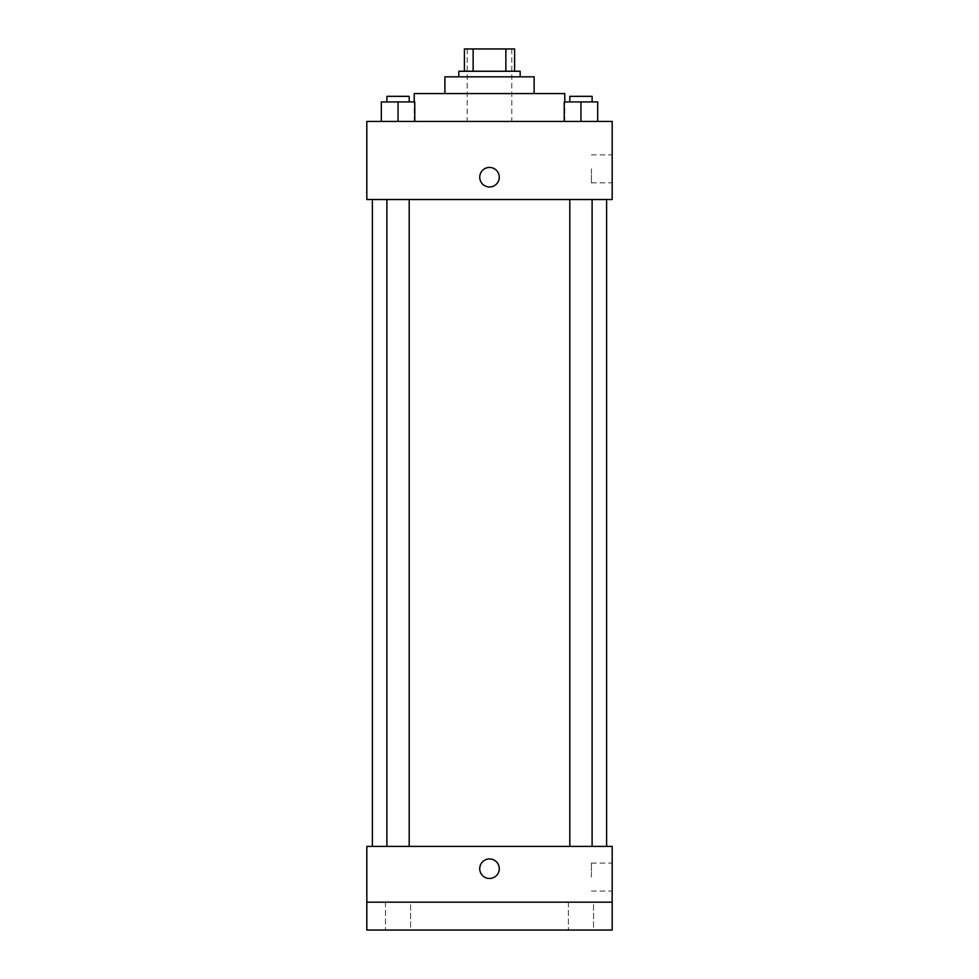 <?xml version="1.0" encoding="UTF-8"?>
<svg xmlns="http://www.w3.org/2000/svg" width="979" height="979" viewBox="0 0 979 979"><rect width="100%" height="100%" fill="white"/><g stroke="black" fill="none" stroke-linecap="round" stroke-linejoin="round"><path stroke-width="0.73" stroke-dasharray="4.89 3.67" d="M489.5 121.445L414.215 121.445L489.5 121.445M489.5 48.95L467.191 48.95L489.5 48.95M505.862 71.259L505.862 48.95L514.599 48.95L514.599 71.259L473.138 71.259L514.599 71.259M505.862 48.95L464.401 48.95M473.138 71.259L464.401 71.259L473.138 71.259L473.138 48.95M520.167 71.259L458.833 71.259M458.833 76.827L520.167 76.827L458.833 76.827M534.118 76.827L444.882 76.827M444.882 93.568L534.118 93.568L444.882 93.568M564.785 93.568L414.215 93.568M414.215 121.445L414.215 101.926M381.308 121.445L414.778 121.445L381.308 121.445L414.778 121.445L381.308 121.445L414.778 121.445L398.049 121.445L398.049 101.926L381.308 101.926L409.198 101.926L381.308 101.926L381.308 121.445L398.049 121.445L381.308 121.445L381.308 101.926L381.308 121.445L414.778 121.445L398.049 121.445L398.049 101.926L414.778 101.926L386.889 101.926L414.778 101.926L414.778 121.445L414.778 101.926M564.222 121.445L597.692 121.445L564.222 121.445L597.692 121.445L564.222 121.445L597.692 121.445L580.951 121.445L580.951 101.926L564.222 101.926L592.111 101.926L564.222 101.926L564.222 121.445L580.951 121.445L564.222 121.445L564.222 101.926L564.222 121.445L597.692 121.445L580.951 121.445L580.951 101.926L597.692 101.926L569.802 101.926L597.692 101.926L597.692 121.445L597.692 101.926M612.181 121.445L366.819 121.445L366.819 199.52L612.181 199.52L612.181 121.445M366.819 177.211L366.819 186.965L366.819 177.211M489.5 199.52L372.387 199.52L489.5 199.52M580.951 199.52L592.111 199.52L580.951 199.52M398.049 199.52L386.889 199.52L398.049 199.52M612.181 168.841L612.181 182.828L612.181 168.841M489.5 167.458A9.753 9.753 0 0 0 481.044 182.094A9.753 9.753 0 0 0 497.956 182.094A9.753 9.753 0 0 0 489.5 167.458A9.753 9.753 0 0 0 481.044 182.094A9.753 9.753 0 0 0 497.956 182.094A9.753 9.753 0 0 0 489.5 167.458M489.5 186.965A9.753 9.753 0 0 1 481.044 172.328A9.753 9.753 0 0 1 497.956 172.328A9.753 9.753 0 0 1 489.5 186.965M591.438 168.841L591.438 182.828L591.438 168.841M489.5 846.407L372.387 846.407L489.5 846.407M580.951 846.407L592.111 846.407L580.951 846.407M398.049 846.407L386.889 846.407L398.049 846.407M612.181 846.407L366.819 846.407L366.819 902.173L612.181 902.173L612.181 846.407M612.181 902.173L612.181 930.05L366.819 930.05L366.819 902.173L612.181 902.173L366.819 902.173M366.819 868.703L366.819 878.469L366.819 868.703M612.181 877.074L612.181 863.086L612.181 877.074M489.5 858.95A9.753 9.753 0 0 0 481.044 873.586A9.753 9.753 0 0 0 497.956 873.586A9.753 9.753 0 0 0 489.5 858.95A9.753 9.753 0 0 0 481.044 873.586A9.753 9.753 0 0 0 497.956 873.586A9.753 9.753 0 0 0 489.5 858.95M489.5 878.469A9.753 9.753 0 0 1 481.044 863.833A9.753 9.753 0 0 1 497.956 863.833A9.753 9.753 0 0 1 489.5 878.469M591.438 877.074L591.438 863.086L591.438 877.074M410.593 902.173L385.493 902.173L410.593 902.173L385.493 902.173L410.593 902.173L410.593 930.05L385.493 930.05L410.593 930.05L385.493 930.05L410.593 930.05L410.593 902.173M593.507 902.173L568.407 902.173L593.507 902.173L568.407 902.173L593.507 902.173L593.507 930.05L568.407 930.05L593.507 930.05L568.407 930.05L593.507 930.05L593.507 902.173M569.802 101.926L569.802 96.346L592.111 96.346L569.802 96.346L592.111 96.346L592.111 101.926M580.951 121.445L580.951 101.926M386.889 101.926L386.889 96.346L409.198 96.346L386.889 96.346L409.198 96.346L409.198 101.926M398.049 121.445L398.049 101.926M467.191 48.95L467.191 121.445M511.809 48.95L511.809 121.445M564.785 121.445L564.785 101.926M591.438 182.828L612.181 182.828M591.438 154.866L612.181 154.866M409.198 846.407L409.198 199.52M386.889 846.407L386.889 199.52M592.111 846.407L592.111 199.52M569.802 846.407L569.802 199.52M591.438 891.061L612.181 891.061M591.438 863.086L612.181 863.086M385.493 902.173L385.493 930.05L385.493 902.173M568.407 902.173L568.407 930.05L568.407 902.173"/><path stroke-width="1.47" d="M473.138 71.259L473.138 48.95L464.401 48.95L464.401 71.259L464.401 48.95M473.138 48.95L514.599 48.95L514.599 71.259M505.862 71.259L505.862 48.95M458.833 76.827L458.833 71.259L520.167 71.259L520.167 76.827M444.882 93.568L444.882 76.827L534.118 76.827L534.118 93.568M414.215 101.926L414.215 93.568L564.785 93.568L564.785 101.926M366.819 121.445L612.181 121.445L612.181 199.52L366.819 199.52L366.819 121.445M489.5 186.965A9.753 9.753 0 0 1 481.044 172.328A9.753 9.753 0 0 1 497.956 172.328A9.753 9.753 0 0 1 489.5 186.965M366.819 846.407L612.181 846.407L612.181 930.05L366.819 930.05L366.819 846.407M489.5 878.469A9.753 9.753 0 0 1 481.044 863.833A9.753 9.753 0 0 1 497.956 863.833A9.753 9.753 0 0 1 489.5 878.469M366.819 902.173L612.181 902.173M564.222 121.445L564.222 101.926L597.692 101.926L597.692 121.445L597.692 101.926M580.951 121.445L580.951 101.926M592.111 101.926L592.111 96.346L569.802 96.346L569.802 101.926M381.308 121.445L381.308 101.926L414.778 101.926L414.778 121.445L414.778 101.926M398.049 121.445L398.049 101.926M409.198 101.926L409.198 96.346L386.889 96.346L386.889 101.926M606.613 846.407L606.613 199.52M372.387 846.407L372.387 199.52M569.802 199.52L569.802 846.407M592.111 199.52L592.111 846.407M409.198 846.407L409.198 199.52M386.889 846.407L386.889 199.52"/></g></svg>
